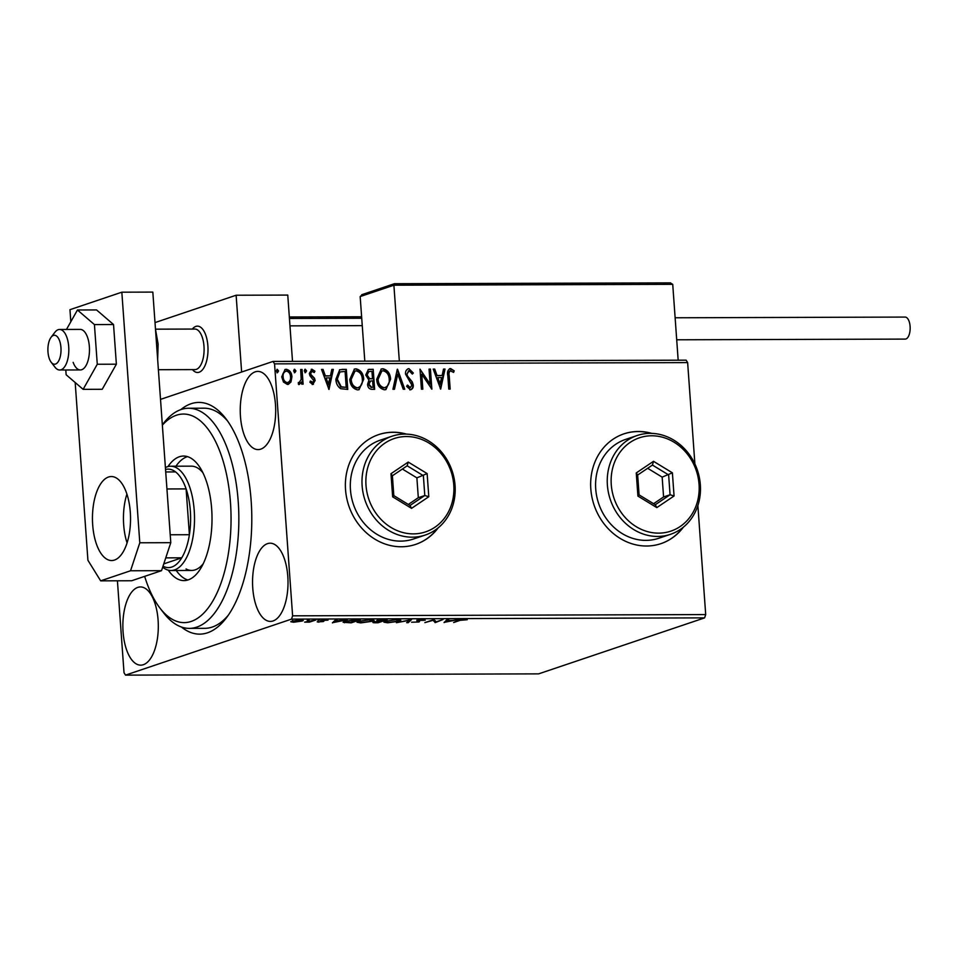<?xml version="1.0" encoding="UTF-8"?>
<svg xmlns="http://www.w3.org/2000/svg" width="958" height="958" viewBox="0 0 958 958"><rect width="100%" height="100%" fill="white"/><g stroke="black" fill="none" stroke-linecap="round" stroke-linejoin="round"><path stroke-width="1.44" d="M180.763 409.641A115.858 52.522 89.8 0 1 225.693 418.442A115.858 52.522 89.8 0 1 251.152 500.783A115.858 52.522 89.8 0 1 226.292 617.958A115.858 52.522 89.8 0 1 181.421 627.023M162.333 424.861L163.291 423.616A110.062 49.9 89.8 0 1 188.618 408.24A110.062 49.9 89.8 0 1 200.557 411.401A110.062 49.9 89.8 0 1 238.53 531.415A110.062 49.9 89.8 0 1 189.289 628.376L204.773 628.328A110.062 49.9 -90.2 0 0 228.196 615.335M651.823 433.387A57.935 51.049 71.4 0 0 623.933 433.854A57.935 51.049 71.4 0 0 590.811 488.903A57.935 51.049 71.4 0 0 660.96 543.641A57.935 51.049 71.4 0 0 683.437 527.116M660.84 543.689A57.935 51.049 71.4 0 0 682.946 527.511M406.551 434.13A57.935 51.049 71.4 0 0 378.661 434.609A57.935 51.049 71.4 0 0 345.539 489.646A57.935 51.049 71.4 0 0 415.7 544.384A57.935 51.049 71.4 0 0 438.177 527.858M415.568 544.431A57.935 51.049 71.4 0 0 437.686 528.265M252.768 588.212A39.098 17.723 -90.2 0 0 270.407 621.407A39.098 17.723 -90.2 0 0 287.795 576.393A39.098 17.723 -90.2 0 0 270.168 543.198A39.098 17.723 -90.2 0 0 252.768 588.212M240.458 416.407A39.098 17.723 -90.2 0 0 258.085 449.601A39.098 17.723 -90.2 0 0 275.473 404.599A39.098 17.723 -90.2 0 0 257.846 371.405A39.098 17.723 -90.2 0 0 240.458 416.407M123.079 631.957A39.098 17.723 -90.2 0 0 140.706 665.151A39.098 17.723 -90.2 0 0 158.094 620.149A39.098 17.723 -90.2 0 0 140.467 586.943A39.098 17.723 -90.2 0 0 123.079 631.957M290.849 621.61L300.393 619.922C303.435 620.054 303.997 620.425 302.081 621.059L293.519 622.245L290.801 621.754M303.135 620.413L302.081 621.059L301.998 619.982M316.032 619.922L309.398 622.149L304.644 622.137L316.032 619.922M318.918 622.161L317.182 621.85L321.876 621.586L320.619 620.844L321.181 620.509L327.995 620.137L322.606 620.485L323.876 621.227L323.301 621.574L318.894 621.826M321.876 621.586L322.068 620.257L322.151 621.383M356.089 619.79L360.292 619.778L351.215 622.844L343.096 622.269L344.736 621.311L356.089 619.79M387.164 619.706L378.087 622.76L375.536 622.772C372.842 622.76 372.207 622.508 373.62 622.029L377.248 621.371L376.71 620.592L387.164 619.706M372.901 622.46L373.62 622.029M377.177 620.449L377.248 621.371L376.71 620.592M411.497 619.622L408.204 622.676L406.695 622.676L409.186 620.365L396.396 622.712L411.497 619.622M443.003 619.527L435.315 622.592L433.052 620.329L424.885 622.616L433.974 619.563L436.249 621.814L443.003 619.527M459.66 620.497L453.625 622.532L458.355 620.473L467.217 619.73L459.624 620.065M704.609 617.874L538.6 673.869L125.51 675.127L291.519 619.119L292.609 615.826L705.699 614.569L704.609 617.874L291.519 619.119M444.117 622.568L447.17 619.515L448.691 619.515L447.637 620.485L452.715 620.473L458.99 619.479L444.105 622.365M423.675 620.329L418.299 620.353L419.568 621.55L418.897 622.005L411.593 622.221L417.472 622.029L416.91 620.353L423.185 619.515L425.268 620.173L423.675 620.329L423.64 619.036M417.472 622.029L417.724 620.485L416.91 620.185M416.993 621.335L416.91 620.353L416.993 621.335M399.342 621.167L387.667 622.808L383.883 622.149L385.403 621.227L397.103 619.598L400.827 620.269L399.342 621.167L399.139 620.065M372.47 621.251L360.795 622.892L356.999 622.221L358.52 621.311L370.231 619.67L373.955 620.353L372.47 621.251L372.255 620.149M332.438 622.904L335.492 619.862L337.012 619.85L335.959 620.832L347.311 619.826L332.426 622.7M319.78 619.886L317.876 620.377L319.397 619.862M309.123 619.922L307.219 620.413L308.739 619.898M160.513 399.39L273.042 361.429L686.132 360.172L687.64 362.603L694.897 463.995M290.957 382.014L287.376 384.445L283.46 382.05L281.736 376.841L285.065 369.489L286.286 369.285C289.795 370.147 291.675 372.662 291.927 376.817L290.957 382.014L288.286 384.338M288.55 384.266L287.376 384.445M302.069 369.501L303.123 384.146L301.722 384.146L301.578 381.991L299.327 384.409L298.237 383.919L301.171 379.452L300.68 369.501L302.069 369.501L302.584 384.146M312.212 371.009L310.691 373.369L311.122 374.77L314.535 378.266L315.146 380.53L312.775 384.374L309.937 382.302L310.667 381.044L312.859 382.529L313.757 380.601L309.925 375.716L309.302 373.452L311.937 369.213L314.931 371.189L314.236 372.542L311.566 371.201M311.218 369.321L314.931 371.189M313.446 384.266L312.775 384.374M342.126 369.381L346.317 369.369L347.754 389.403L340.665 388.709C337.575 386.457 335.983 383.284 335.899 379.164L339.731 369.728L346.317 369.369M373.201 369.285L374.638 389.331L372.075 389.331C369.321 389.188 367.812 387.535 367.561 384.386L368.95 380.11L365.728 374.997L368.375 369.489L373.201 369.285L374.111 389.331M397.534 369.213L404.755 389.235L403.246 389.235L397.762 374.051L394.456 389.271L392.936 389.271L397.283 369.297M429.04 369.117L430.429 369.105L431.866 389.152L421.76 374.231L422.825 389.176L421.436 389.188L419.999 369.141L430.106 384.026L429.04 369.117M450.775 370.59C449.134 371.584 448.619 373.309 449.218 375.764L450.176 389.092L448.775 389.104L447.805 375.572C446.991 371.932 447.925 369.584 450.607 368.531L454.188 370.842L453.601 372.387L450.116 370.77M449.745 368.662L454.188 370.842M687.64 362.603L274.551 363.86L292.609 615.826M697.879 505.537L705.699 614.569M440.668 389.128L433.208 369.105L434.728 369.093L437.04 375.512L442.117 375.5L443.518 369.07L445.027 369.07L440.668 389.128M409.198 370.722L406.922 374.123L407.521 376.087L412.335 381.991L413.269 385.044C413.473 387.643 412.503 389.211 410.371 389.726L406.635 386.349L407.629 385.116L410.24 387.679L411.88 385.128L405.521 374.099C405.33 371.093 406.479 369.273 408.958 368.662L413.329 373.033L412.275 374.051L409.198 370.722L408.348 370.926M411.114 389.607L410.371 389.726M407.114 385.284L410.443 387.655M408.096 368.794L408.958 368.662L413.329 373.033M390.589 379.164L385.93 389.583L384.493 389.81C379.619 388.589 377.021 385.092 376.698 379.308L381.308 368.998L382.877 368.746C387.679 369.98 390.253 373.464 390.589 379.164L385.679 389.655M363.717 379.248L359.058 389.655L357.609 389.894C352.748 388.673 350.149 385.164 349.826 379.392L354.436 369.081L355.993 368.818C360.795 370.063 363.369 373.536 363.717 379.248L358.795 389.738M328.989 389.463L321.529 369.441L323.05 369.441L325.361 375.859L330.438 375.835L331.839 369.405L333.348 369.405L328.989 389.463M306.572 370.902L305.53 372.578L304.261 370.902L305.291 369.237L306.572 370.902L305.015 372.746M295.914 370.938L294.872 372.602L293.591 370.938L294.633 369.261L295.914 370.938L294.357 372.782M278.538 370.986L277.497 372.662L276.215 370.997L277.257 369.321L278.538 370.986L276.982 372.83M276.994 369.369L278.024 371.165M125.51 675.127L124.013 672.696L117.415 580.799M274.551 363.86L273.042 361.429M227.609 421.053A110.062 49.9 -90.2 0 0 204.102 408.192L188.618 408.24M405.917 434.118A57.935 51.049 71.4 0 0 378.53 434.645M651.189 433.375A57.935 51.049 71.4 0 0 623.802 433.902M450.26 370.77C448.619 371.764 448.104 373.488 448.691 375.943L449.637 389.104M449.494 368.77L450.092 368.71M453.673 371.009L453.266 372.075M433.267 369.273L434.728 369.093M434.202 369.273L437.04 375.512M436.525 375.692L442.117 375.5M443.47 369.249L445.027 369.07M444.512 369.237L440.285 388.697M437.782 377.572L439.698 384.469L441.674 377.56L437.782 377.572L440.213 384.29M429.052 369.285L430.429 369.105M429.914 369.285L431.304 388.744M422.298 389.188L421.76 374.231M420.047 369.68L430.106 384.026M412.814 373.201L412.168 373.824M408.683 370.89L406.922 374.123M406.396 374.291L407.521 376.087M406.994 376.266L412.335 381.991M411.808 382.17L413.269 385.044M412.742 385.224C412.958 387.822 411.988 389.379 409.856 389.906M407.833 368.902L408.431 368.842M397.163 369.812L404.18 389.235M393.978 389.271L397.762 374.051M381.056 369.093L382.877 368.746M382.35 368.914C387.152 370.159 389.726 373.632 390.074 379.344M381.607 371.081L377.572 379.476C377.835 384.062 379.895 386.876 383.763 387.93L385.152 387.643M377.572 379.476L378.087 379.308C378.35 383.883 380.422 386.709 384.278 387.75L384.9 387.739M383.763 387.93L384.278 387.75C387.978 386.637 389.619 383.775 389.199 379.176C388.948 374.614 386.9 371.824 383.068 370.794L381.871 370.986L378.087 379.308M368.123 369.584L369.584 369.297M369.07 369.465L372.686 369.453M368.543 371.656L366.603 375.165L369.046 378.745L372.494 378.793L371.955 371.345L368.794 371.548L367.118 374.997L369.56 378.566L372.494 378.793M370.255 381.14L368.435 384.517L371.141 387.451L373.093 387.272L372.638 380.853L370.506 381.033L368.95 384.338L371.656 387.283L373.093 387.272M354.185 369.165L355.993 368.818M355.478 368.998C360.28 370.243 362.854 373.716 363.202 379.428M354.735 371.165L350.688 379.56C350.951 384.146 353.023 386.96 356.891 388.014L358.28 387.727M350.688 379.56L351.215 379.392C351.478 383.966 353.538 386.793 357.406 387.834L358.029 387.822M356.891 388.014L357.406 387.834C361.106 386.721 362.747 383.859 362.328 379.26C362.064 374.698 360.016 371.908 356.184 370.878L354.999 371.069L351.215 379.392M345.802 369.537L347.227 389.415M339.479 369.824L341.599 369.549M340.054 371.884L336.773 379.344L340.749 386.984L346.221 387.355L345.084 371.429L339.898 371.955L337.288 379.164L341.264 386.804L346.221 387.355M321.589 369.608L323.05 369.441M322.523 369.608L325.361 375.859M324.846 376.027L330.438 375.835M331.791 369.584L333.348 369.405M332.833 369.584L328.606 389.032M326.103 377.907L328.019 384.805L329.995 377.895L326.103 377.907L328.534 384.637M310.141 381.212L312.559 382.577M314.416 371.357L313.984 372.195M311.697 371.189L310.691 373.369M310.164 373.548L311.122 374.77M310.596 374.949L312.703 376.278M312.188 376.446L314.535 378.266M314.02 378.446L315.146 380.53M314.619 380.697L312.248 384.553M304.776 369.405L306.057 371.069M298.812 384.589L301.578 381.991M298.261 382.529L299.423 382.613M300.692 369.68L301.554 369.68M294.118 369.441L295.399 371.105M284.813 369.584L286.286 369.285M285.771 369.465C289.268 370.327 291.148 372.83 291.412 376.985L291.927 376.817M291.412 376.985L290.43 382.194M285.364 371.321L286.418 371.093C283.939 371.812 282.838 373.728 283.125 376.829C283.293 379.943 284.67 381.883 287.256 382.649L287.759 382.601M285.903 371.261C283.424 371.991 282.323 373.907 282.61 377.009C282.778 380.11 284.143 382.05 286.729 382.829L287.508 382.697M286.729 382.829L287.256 382.649C289.723 381.871 290.825 379.919 290.537 376.805C290.382 373.704 289.017 371.8 286.418 371.093M447.566 619.515L447.637 620.485M446.141 620.988L445.434 621.131M447.578 619.658L446.117 620.676L446.2 621.826L451.182 620.796L447.302 620.808L446.2 621.826M447.218 619.658L447.302 620.808M435.77 621.263L435.315 622.592M435.231 621.443L435.028 622.592M434.944 621.443L433.447 619.73M418.838 621.179L418.897 622.005M409.856 619.922L408.12 621.526L408.204 622.676M385.535 621.598L384.709 621.491M399.929 619.778L399.27 620.018M386.769 620.832L385.571 621.958L385.487 620.82M396.205 619.61L386.793 621.227C384.649 621.922 385.224 622.353 388.541 622.496L397.953 621.179L399.163 620.449L399.079 619.299M397.953 621.179C400.085 620.473 399.51 620.054 396.229 619.91M374.997 621.682L377.632 622.449L380.542 621.467L374.578 622.269L374.494 621.131M380.769 621.155L384.841 620.018L378.099 620.592L380.769 621.155M378.075 620.245L378.661 621.131M358.663 621.682L357.837 621.562M373.045 619.862L372.387 620.101M359.885 620.916L358.687 622.041L358.603 620.904M369.321 619.694L359.909 621.299C357.765 622.005 358.352 622.425 361.669 622.58L371.081 621.251L372.291 620.533L372.207 619.383M371.081 621.251C373.213 620.556 372.638 620.137 369.345 619.994M344.796 621.646L344.497 622.76M350.748 622.532L357.969 620.101L346.125 621.311C344.425 621.826 344.413 622.209 346.089 622.46L350.748 622.532M346.101 620.916L346.125 621.311C344.425 621.826 344.413 622.209 346.089 622.46M335.887 619.862L335.959 620.832M334.462 621.323L333.755 621.467M335.899 619.994L334.438 621.024L334.522 622.161L339.503 621.131L335.623 621.143L334.522 622.161M335.539 619.994L335.623 621.143M323.265 620.964L323.301 621.574M293.256 620.724L292.429 621.598L292.346 620.449M299.567 619.934L293.28 621.083C291.807 621.562 292.166 621.85 294.346 621.97L300.692 621.059L301.447 619.395M300.692 621.059C302.153 620.592 301.782 620.305 299.579 620.197M207.874 345.814A23.172 10.502 89.8 0 1 197.564 372.482A23.172 10.502 89.8 0 1 192.474 369.608A23.172 10.502 89.8 0 0 197.348 372.482A23.172 10.502 89.8 0 0 197.564 372.482A23.172 10.502 89.8 0 0 208.006 349.514A23.172 10.502 89.8 0 0 197.635 326.139A23.172 10.502 89.8 0 0 197.42 326.139A23.172 10.502 89.8 0 1 207.874 345.814M155.004 322.595L236.123 295.232L287.759 295.076L292.513 361.37M236.123 295.232L241.632 372.027M192.354 329.049A23.172 10.502 89.8 0 1 197.42 326.139A23.172 10.502 89.8 0 0 192.354 329.049M54.378 364.232A14.478 6.562 -90.2 0 0 61.025 350.017A14.478 6.562 -90.2 0 0 54.558 335.264A14.478 6.562 -90.2 0 0 51.085 337.288A14.478 6.562 -90.2 0 0 51.169 362.232A14.478 6.562 -90.2 0 0 54.378 364.232M51.085 337.288L54.905 332.282A20.274 9.197 89.8 0 1 59.564 329.456A20.274 9.197 89.8 0 1 59.755 329.456A20.274 9.197 89.8 0 1 68.82 349.909A20.274 9.197 89.8 0 1 59.695 370.004A20.274 9.197 89.8 0 1 59.504 370.004A20.274 9.197 89.8 0 1 55.013 367.201L51.169 362.232M194.785 369.596A20.274 9.197 -90.2 0 0 194.977 369.596A20.274 9.197 -90.2 0 0 204.102 349.502A20.274 9.197 -90.2 0 0 195.037 329.049A20.274 9.197 -90.2 0 0 194.857 329.049A20.274 9.197 -90.2 0 0 194.666 329.049M394.54 283.736L670.624 282.873L394.433 283.712L393.894 285.197L360.172 296.573L364.806 361.154M670.277 282.897L672.732 284.346L393.894 285.197L399.33 361.046M672.732 284.346L678.168 360.196M394.433 283.712L361.729 294.729M360.172 296.573L362.375 294.585M675.127 317.781L905.142 317.074A11.005 4.994 89.8 0 1 910.1 326.427A11.005 4.994 89.8 0 1 905.202 339.096L676.707 339.791M73.143 362.34A20.274 9.197 -90.2 0 0 80.34 369.944A20.274 9.197 -90.2 0 0 88.591 358.436A20.274 9.197 -90.2 0 0 87.429 337A20.274 9.197 -90.2 0 0 80.221 329.396L59.564 329.456M65.803 369.992L66.138 374.758L83.13 389.343L97.273 364.256L116.373 364.196L113.535 324.522L96.542 309.937L77.442 309.997L66.485 329.432M97.273 364.256L94.423 324.582L113.535 324.522M94.423 324.582L77.442 309.997M83.13 389.343L102.231 389.283L116.373 364.196M126.911 494.077A41.996 19.04 -90.2 0 0 123.678 524.792A41.996 19.04 -90.2 0 0 127.067 542.911M92.687 524.888A41.996 19.04 -90.2 0 0 111.631 560.538A41.996 19.04 -90.2 0 0 130.3 512.195A41.996 19.04 -90.2 0 0 111.368 476.545A41.996 19.04 -90.2 0 0 92.687 524.888M75.179 382.517L87.92 560.274L100.662 580.847L130.539 570.764L139.796 542.779L121.834 292.19L69.958 309.685L70.82 321.732M100.662 580.847L131.641 580.752L161.519 570.681L130.539 570.764M139.796 542.779L170.787 542.683L152.825 292.094L121.834 292.19M170.787 542.683L161.519 570.681M144.658 576.369A104.278 47.265 -90.2 0 0 160.022 608.174A104.278 47.265 -90.2 0 0 172.787 619.61A104.278 47.265 -90.2 0 0 229.764 543.126A104.278 47.265 -90.2 0 0 194.785 417.041A104.278 47.265 -90.2 0 0 162.357 425.136M189.289 628.376A110.062 49.9 89.8 0 1 177.338 625.215A110.062 49.9 89.8 0 1 163.866 613.156L160.022 608.174M186.032 568.944A52.139 23.639 -90.2 0 0 191.696 570.441A52.139 23.639 -90.2 0 0 203.18 563.795M202.904 472.737A52.139 23.639 -90.2 0 0 197.037 467.66A52.139 23.639 -90.2 0 0 191.372 466.163L170.716 466.223A52.139 23.639 89.8 0 1 194.223 510.494A52.139 23.639 89.8 0 1 171.039 570.501A52.139 23.639 89.8 0 1 162.68 567.172M176.248 570.489A62.27 28.225 -90.2 0 0 184.966 578.788A62.27 28.225 -90.2 0 0 187.852 579.997M167.949 466.594A62.27 28.225 89.8 0 1 183.601 456.044A62.27 28.225 89.8 0 1 190.355 457.84A62.27 28.225 89.8 0 1 211.838 525.738A62.27 28.225 89.8 0 1 183.972 580.596A62.27 28.225 89.8 0 1 177.218 578.812A62.27 28.225 89.8 0 1 168.261 570.142M187.469 456.631A62.27 28.225 -90.2 0 0 175.937 466.211M163.77 563.891L181.757 557.819A49.241 22.321 -90.2 0 0 189.397 534.72A49.241 22.321 -90.2 0 0 190.343 510.937A49.241 22.321 -90.2 0 0 186.103 488.903A49.241 22.321 -90.2 0 0 175.589 471.923A49.241 22.321 -90.2 0 0 165.53 469.48M165.399 467.588A52.139 23.639 89.8 0 1 170.716 466.223M170.213 534.768L189.397 534.72L186.103 488.903L166.931 488.963M163.016 566.154A49.241 22.321 -90.2 0 0 181.757 557.819L165.758 557.867M175.589 471.923L165.71 471.947M130.539 519.176A26.357 11.951 89.8 0 1 130.528 517.799M453.781 485.071A49.241 43.397 71.4 0 0 406.396 436.537A49.241 43.397 71.4 0 0 366.004 485.335A49.241 43.397 71.4 0 0 413.377 533.881A49.241 43.397 71.4 0 0 453.781 485.071M362.124 485.79A52.139 45.948 -108.6 0 1 391.93 436.237A52.139 45.948 -108.6 0 1 455.062 485.502A52.139 45.948 -108.6 0 1 425.256 535.043A52.139 45.948 -108.6 0 1 362.124 485.79M391.93 436.237L380.254 440.177A52.139 45.948 71.4 0 0 350.448 489.718A52.139 45.948 71.4 0 0 413.581 538.983L425.256 535.043M392.648 496.831L390.984 473.695L408.228 462.067L427.136 473.575L428.789 496.723L411.545 508.351L392.648 496.831L393.81 495.609L410.012 505.477L424.789 495.514L423.376 475.683L407.174 465.804L392.385 475.779L393.81 495.609M408.312 504.447L418.311 497.705L416.886 477.862L427.136 473.575M416.886 477.862L402.384 469.037M418.311 497.705L424.789 495.514L428.789 496.723M411.545 508.351L410.012 505.477M407.174 465.804L408.228 462.067M390.984 473.695L392.385 475.779M699.053 484.329A49.241 43.397 71.4 0 0 651.668 435.782A49.241 43.397 71.4 0 0 611.264 484.592A49.241 43.397 71.4 0 0 658.649 533.139A49.241 43.397 71.4 0 0 699.053 484.329M607.384 485.035A52.139 45.948 -108.6 0 1 637.202 435.495A52.139 45.948 -108.6 0 1 700.334 484.76A52.139 45.948 -108.6 0 1 670.528 534.301A52.139 45.948 -108.6 0 1 607.384 485.035M637.202 435.495L625.526 439.435A52.139 45.948 71.4 0 0 595.72 488.975A52.139 45.948 71.4 0 0 658.853 538.24L670.528 534.301M637.92 496.088L636.256 472.941L653.5 461.313L672.396 472.833L674.061 495.981L656.817 507.608L637.92 496.088L639.082 494.867L655.284 504.734L670.061 494.771L668.636 474.929L652.434 465.061L637.657 475.024L639.082 494.867M653.584 503.704L663.583 496.962L662.158 477.12L672.396 472.833M662.158 477.12L647.656 468.282M663.583 496.962L670.061 494.771L674.061 495.981M656.817 507.608L655.284 504.734M652.434 465.061L653.5 461.313M636.256 472.941L637.657 475.024M321.397 620.437L321.445 621.155M361.729 318.248L289.436 318.463M361.621 316.763L289.328 316.978L361.621 316.787M417.904 621.754L417.82 620.604M377.632 620.88L377.548 619.73M344.82 622.053L344.748 620.916M322.295 620.676L322.223 619.527M59.695 370.004L80.34 369.944M158.381 369.704L194.977 369.596M362.256 325.636L289.963 325.864M155.471 329.169L194.857 329.049M155.483 329.336L158.118 344.03L157.663 359.729M171.039 570.501L191.696 570.441"/></g></svg>
